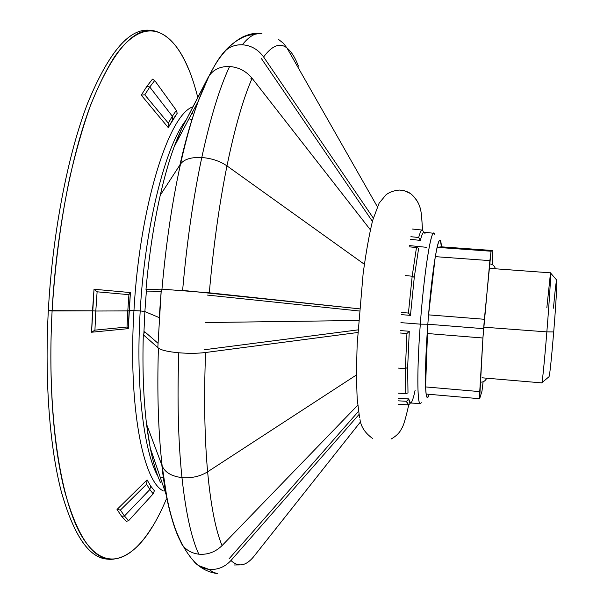 <?xml version="1.0" encoding="UTF-8"?>
<svg xmlns="http://www.w3.org/2000/svg" width="604" height="604" viewBox="0 0 604 604"><rect width="100%" height="100%" fill="white"/><g stroke="black" fill="none" stroke-linecap="round" stroke-linejoin="round"><path stroke-width="0.91" d="M541.916 382.679L548.968 376.775C549.716 375.748 551.293 360.799 553.709 331.936L546.854 331.883L483.744 327.179L546.854 331.883C549.406 300.498 551.165 271.943 550.546 272.842L490.682 268.44M140.211 310.909C144.945 225.911 165.617 145.27 186.062 120.158C165.617 145.27 144.945 225.911 140.211 310.909L133.952 310.645L140.211 310.909C135.621 385.556 143.744 451.626 157.969 476.458C143.744 451.626 135.621 385.556 140.211 310.909L144.877 311.573L143.88 333.529L144.877 311.573L140.211 310.909M191.71 113.892L192.782 112.963L191.71 113.892M166.175 499.5C149.294 539.244 130.464 559.206 109.709 559.38C91.8 557.658 76.768 534.85 64.605 490.969C53.379 446.711 48.335 380.897 52.103 310.977C56.353 233.491 71.325 156.058 90.721 104.839C111.302 53.983 131.634 29.158 151.717 30.359L148.524 30.2C128.282 28.984 107.814 53.794 87.104 104.628C67.588 155.817 52.548 233.219 48.32 310.667L92.518 310.811L94.02 289.24L130.404 292.57L129.128 310.66L127.799 310.894L127.021 327.028L127.799 310.894L95.802 311.022L94.934 330.131L95.802 311.022L92.518 310.811L95.802 311.022L97.116 291.808L95.802 311.022L127.799 310.894L128.916 294.661L97.116 291.808L94.02 289.24L91.582 332.23L94.934 330.131L127.021 327.028L128.29 328.636L130.404 292.57L128.916 294.661L127.799 310.894L133.952 310.645C139.615 205.934 168.992 114.194 192.955 106.802C168.992 114.194 139.615 205.934 133.952 310.645C128.056 405.382 142.922 481.524 163.314 490.916C142.922 481.524 128.056 405.382 133.952 310.645L129.128 310.66L128.29 328.636L91.582 332.23L92.518 310.811L52.103 310.977C46.621 411.724 59.992 499.614 81.631 535.982C103.42 572.494 130.381 562.686 152.291 526.741M260.467 33.348C248.939 32.374 237.289 38.12 225.511 50.577C230.132 46.493 235.741 44.56 242.332 44.771C248.742 36.791 254.782 32.986 260.467 33.348C254.782 32.986 248.742 36.791 242.332 44.771C251.113 45.443 258.202 49.505 263.608 56.957C272.245 45.391 280.045 42.416 287.006 48.033L377.341 206.711L287.006 48.033C291.279 51.453 295.092 57.493 298.444 66.146C295.092 57.493 291.279 51.453 287.006 48.033L283.389 43.246L278.701 39.577L283.389 43.246L287.006 48.033C280.045 42.416 272.245 45.391 263.608 56.957L373.302 218.082L263.608 56.957C258.202 49.505 251.113 45.443 242.332 44.771C233.189 44.568 226.221 48.169 221.442 55.576M182.619 290.381C186.9 241.819 193.288 197.531 201.789 157.508C191.166 157.063 184.077 159.245 180.52 164.039C172.2 201.804 166.009 243.51 161.97 289.15L209.309 292.812C213.355 246.523 219.244 204.212 226.976 165.896L364.371 264.273L226.976 165.896C234.752 128.131 243.125 98.92 252.094 78.271C243.125 98.92 234.752 128.131 226.976 165.896C219.962 161.094 211.574 158.301 201.789 157.508C210.343 118.09 219.607 87.754 229.58 66.508C220.603 66.259 213.793 69.324 209.15 75.719L197.999 101.729C191.732 119.094 185.904 139.864 180.52 164.039C184.077 159.245 191.166 157.063 201.789 157.508C211.574 158.301 219.962 161.094 226.976 165.896C219.244 204.212 213.355 246.523 209.309 292.812L359.471 308.825L182.619 290.381C186.9 241.819 193.288 197.531 201.789 157.508C210.343 118.09 219.607 87.754 229.58 66.508C238.678 67.21 246.183 71.129 252.094 78.271C246.183 71.129 238.678 67.21 229.58 66.508C220.43 66.259 213.544 69.437 208.931 76.051M198.814 554.193C191.415 538.202 185.798 512.683 181.97 477.621C171.574 476.299 164.968 472.404 162.151 465.933L166.674 496.216C170.215 514.593 174.458 528.915 179.396 539.198C174.458 528.915 170.215 514.593 166.674 496.216L162.151 465.933C164.968 472.404 171.574 476.299 181.97 477.621C178.24 441.909 177.183 400.293 178.792 352.774C177.183 400.293 178.24 441.909 181.97 477.621C191.581 478.368 200.135 476.428 207.617 471.807L356.481 374.941L207.617 471.807C204.552 437.583 203.865 397.825 205.564 352.51C203.865 397.825 204.552 437.583 207.617 471.807C200.135 476.428 191.581 478.368 181.97 477.621C185.798 512.683 191.415 538.202 198.814 554.193C207.67 554.917 215.417 552.056 222.046 545.593C215.598 530.018 210.788 505.42 207.617 471.807C210.788 505.42 215.598 530.018 222.046 545.593L357.727 405.239L222.046 545.593C215.417 552.056 207.67 554.917 198.814 554.193C191.483 553.241 185.866 549.972 181.955 544.378C185.866 549.972 191.483 553.241 198.814 554.193M217.561 573.604L213.197 572.313L208.931 569.361L198.437 565.533L193.899 561.456C197.802 565.956 202.816 568.591 208.931 569.361L213.197 572.313L217.561 573.604C210.456 572.713 204.084 570.025 198.437 565.533M158.414 348.078C157.025 392.781 158.271 432.071 162.151 465.933C158.271 432.071 157.025 392.781 158.414 348.078L143.307 334.759L144.733 331.77L157.969 343.246L144.733 331.77L143.307 334.759C142.34 368.259 143.427 398.089 146.568 424.25C143.427 398.089 142.34 368.259 143.307 334.759L158.414 348.078C161.291 350.222 168.086 351.785 178.792 352.774C188.712 353.567 197.636 353.476 205.564 352.51C197.636 353.476 188.712 353.567 178.792 352.774M208.018 77.637L197.999 101.729L208.018 77.637L182.197 127.655L174.186 146.742C169.143 160.49 164.507 176.632 160.287 195.167C166.817 166.757 174.118 144.25 182.197 127.655L208.199 77.637M407.474 404.046L409.384 404.151L408.387 404.876L406.635 401.283L398.315 400.829L406.635 401.283C407.353 404.748 408.266 405.707 409.384 404.151L407.474 404.046M398.474 368.115L405.405 368.561L406.93 333.506L400.203 333L406.93 333.506L405.405 368.561L407.647 367.474L407.994 392.894L407.647 367.474L409.286 331.249L407.647 367.474L405.405 368.561L405.745 393.589L407.994 392.894L405.745 393.589L405.405 368.561L398.474 368.115M405.367 275.583L412.185 276.202L416.473 247.549L409.21 246.817L416.473 247.549L412.185 276.202L414.269 277.372L418.647 248.199L416.473 247.549L418.647 248.199L414.269 277.372L412.185 276.202L408.432 313.046L410.456 315.371L414.269 277.372L410.456 315.371L401.547 314.654L410.456 315.371L408.432 313.046L412.185 276.202L405.367 275.583M423.306 231.317L422.226 230.071L412.366 229.029L422.271 230.071M420.278 403.532C417.137 404.635 416.934 368.901 420.309 324.152L400.928 322.649L420.309 324.152C416.556 373.838 417.311 410.712 421.245 402.679M400.369 330.584L409.286 331.249L406.93 333.506L409.286 331.249L400.369 330.584M411.407 402.317C410.267 403.902 409.353 402.762 408.666 398.889L398.247 398.323L408.666 398.889L410.456 403.011L420.248 403.532M147.089 479.893L150.638 485.994L154.367 490.735L150.638 485.994L147.089 479.893L146.636 484.204L149.837 489.55L150.638 485.994L149.837 489.55L146.636 484.204L147.089 479.893L131.725 495.008L147.089 479.893M126.319 521.388L121.57 516.239L117.017 509.482L131.725 495.008L117.017 509.482L121.57 516.239L124.447 515.997L149.837 489.55L124.447 515.997L120.415 510.048L124.447 515.997L121.57 516.239L126.319 521.388L128.637 520.663L124.447 515.997L128.637 520.663L153.174 493.838L149.837 489.55L153.174 493.838L154.367 490.735L153.174 493.838L128.637 520.663L126.319 521.388M151.717 30.359C172.027 33.748 187.376 56.112 197.78 97.463M159.222 317.613L144.877 311.573L146.425 290.396L144.877 311.573L159.222 317.613M172.336 116.232L172.721 119.743L177.206 113.258L176.353 110.389L172.336 116.232L176.353 110.389L154.707 80.528L149.754 87.021L172.336 116.232L149.754 87.021L154.707 80.528L152.457 79.147L146.87 86.334L149.754 87.021L146.87 86.334L141.283 95.168L144.809 94.82L149.754 87.021L144.809 94.82L168.327 123.156L172.336 116.232L168.327 123.156L168.252 127.595L172.721 119.743L172.336 116.232M120.415 510.048L117.017 509.482L120.415 510.048L146.636 484.204M429.134 394.306L428.206 396.594C424.808 403.759 424.386 369.701 427.828 324.22L420.309 324.152L427.828 324.22C431.452 274.42 438.134 232.653 440.535 241.381L441.426 246.832C440.044 223.155 432.079 265.511 427.828 324.22C424.023 374.352 425.027 408.727 429.134 394.306M434.616 234.269C431.792 224.462 424.234 269.716 420.309 324.152C423.88 274.812 430.599 231.166 433.8 233.272L423.963 232.238C422.936 232.208 421.735 234.918 420.346 240.377L418.685 237.508L410.901 236.708L418.685 237.508C420.037 232.495 421.214 230.018 422.226 230.071C421.214 230.018 420.037 232.495 418.685 237.508L420.346 240.377C421.735 234.918 422.936 232.208 423.963 232.238L425.005 233.431M408.666 398.889L406.635 401.283L408.666 398.889M370.358 229.792L252.094 78.271L370.358 229.792M357.787 332.502L205.564 352.51L357.787 332.502M230.962 560.512C238.195 567.33 245.677 566.159 253.408 557.001L360.588 421.758L253.408 557.001C245.677 566.159 238.195 567.33 230.962 560.512L358.957 414.548L230.962 560.512C224.801 567.118 217.463 570.07 208.931 569.361M161.419 477.741L163.488 477.522M358.565 320.475L205.481 322.559L358.565 320.475M204.061 349.784L357.946 329.89L204.069 349.784M161.97 289.15L145.994 289.437L147.104 291.891L161.094 291.747L147.104 291.891L145.994 289.437C149.045 255.326 153.809 223.903 160.287 195.167C153.809 223.903 149.045 255.326 145.994 289.437L161.97 289.15C166.009 243.51 172.2 201.804 180.52 164.039L160.287 195.167L180.52 164.039C185.904 139.864 191.732 119.094 197.999 101.729L174.186 146.742M146.568 424.25L162.151 465.933L146.568 424.25L150.26 448.002C153.122 462.483 156.572 474.072 160.604 482.77C154.473 469.557 149.792 450.055 146.568 424.25M234.088 564.989L239.433 564.921L234.088 564.989M169.505 509.504L169.898 510.682M179.245 538.723L181.932 544.347M359.289 310.992L207.489 295.092L359.289 310.992M191.906 119.683L189.898 119.139M410.494 403.011L409.384 404.151M415.129 390.207C413.868 396.209 412.698 400.135 411.618 401.992M188.622 69.317C171.513 27.376 143.654 14.783 114.269 57.176C105.979 70.343 97.939 86.742 90.147 106.364C82.627 127.731 75.779 151.664 69.619 178.18C60.891 220.052 55.047 264.318 52.103 310.977L48.32 310.667C44.568 380.558 49.694 446.348 61.034 490.607C73.31 534.487 88.478 557.296 106.523 559.04L109.709 559.38M177.206 113.258L168.252 127.595L141.283 95.168L146.87 86.334L152.457 79.147L154.707 80.528L176.353 110.389L177.206 113.258M420.346 240.377L410.433 239.358L420.346 240.377M401.728 312.517L408.432 313.046L401.728 312.517M398.157 393.166L405.745 393.589L398.157 393.166M229.09 558.791L358.459 411.399L229.09 558.791M250.856 78.21L251.672 79.252L250.856 78.21M372.396 221.358L261.457 58.656L372.396 221.358M409.406 245.586L426.688 247.338M144.809 94.82L141.283 95.168L168.252 127.595L168.327 123.156L144.809 94.82M94.934 330.131L91.582 332.23L128.29 328.636L127.021 327.028L94.934 330.131M94.02 289.24L97.116 291.808L128.916 294.661L130.404 292.57L94.02 289.24M108.124 559.153C89.754 558.662 74.232 536.495 61.563 492.645C49.868 448.357 44.507 381.66 48.32 310.667C52.608 232.11 68.025 153.688 87.92 102.491C109.045 51.74 129.777 27.686 150.124 30.336M546.854 307.663L550.493 272.917C551.263 270.282 549.497 299.35 546.854 331.883C544.476 361.547 542.09 385.088 541.765 382.808M427.828 324.22L483.63 328.682L484.37 319.274L428.568 314.865L427.828 324.22L427.179 333.499L482.921 338.013L483.63 328.682L427.828 324.22L428.568 314.865L484.37 319.274L491.067 251.226L437.077 247.353L435.273 256.64L489.882 260.618L435.273 256.64L428.568 314.865L435.273 256.64L437.077 247.353L491.067 251.226L492.894 250.524L492.29 264.695L492.894 250.524L441.426 246.832L492.894 250.524L491.067 251.226L489.882 260.618L482.921 338.013L427.179 333.499L425.563 386.915L426.137 394.042L479.644 398.723L479.742 391.619L425.563 386.915L479.742 391.619L482.921 338.013L479.644 398.723L426.137 394.042L425.563 386.915L427.828 324.22M482 377.794L541.811 382.891C542.249 383.6 544.559 360.429 546.854 331.883L553.709 331.936C556.035 303.472 557.454 277.87 556.654 280.007L550.621 273.068M553.438 308.176C555.416 286.726 556.556 277.719 556.858 281.147C556.994 286.002 555.62 308.387 553.709 331.936M483.102 381.705L481.992 391.113L479.644 398.723L481.992 391.113L483.102 381.705M441.426 246.832L437.077 247.353L441.426 246.832M480.316 382.083C483.057 382.385 485.208 381.086 486.764 378.195M489.701 263.933C492.449 264.069 494.366 265.692 495.454 268.788M150.26 448.002L166.674 496.216C170.456 515.688 175.553 531.746 181.947 544.378M398.444 404.34L408.387 404.876M428.206 396.594L427.368 397.326M404.061 190.645L410.546 193.559C422.989 204.892 420.95 213.227 422.626 230.237C421.116 217.183 423.449 204.19 410.546 193.559C407.768 191.581 404.038 190.403 399.372 190.049C394.269 190.494 389.859 192.034 386.122 194.669L379.093 203.208L372.638 220.452C369.18 234.646 366.009 252.419 363.117 273.771L357.213 343.631C356.451 364.786 356.451 383.2 357.206 398.889L359.561 417.658M408.765 404.771C405.661 418.61 403.306 426.462 401.698 428.342C399.893 432.494 396.345 436.073 391.045 439.085M201.993 568.047L201.132 567.488M196.338 563.781C178.369 545.971 166.87 513.083 161.842 465.11M157.818 347.557L161.321 289.157L159.177 318.368M260.392 33.341L245.685 35.772C241.207 37.003 229.694 44.205 219.765 57.848C204.009 79.479 189.679 121.366 179.917 164.968C189.49 122.521 200.838 89.822 213.952 66.885C224.122 48.207 237.561 37.108 254.276 33.59M255.031 33.499L261.947 33.454M439.825 240.528L440.535 241.381M372.577 438.451C365.178 433.144 360.981 426.824 359.984 419.486"/></g></svg>
